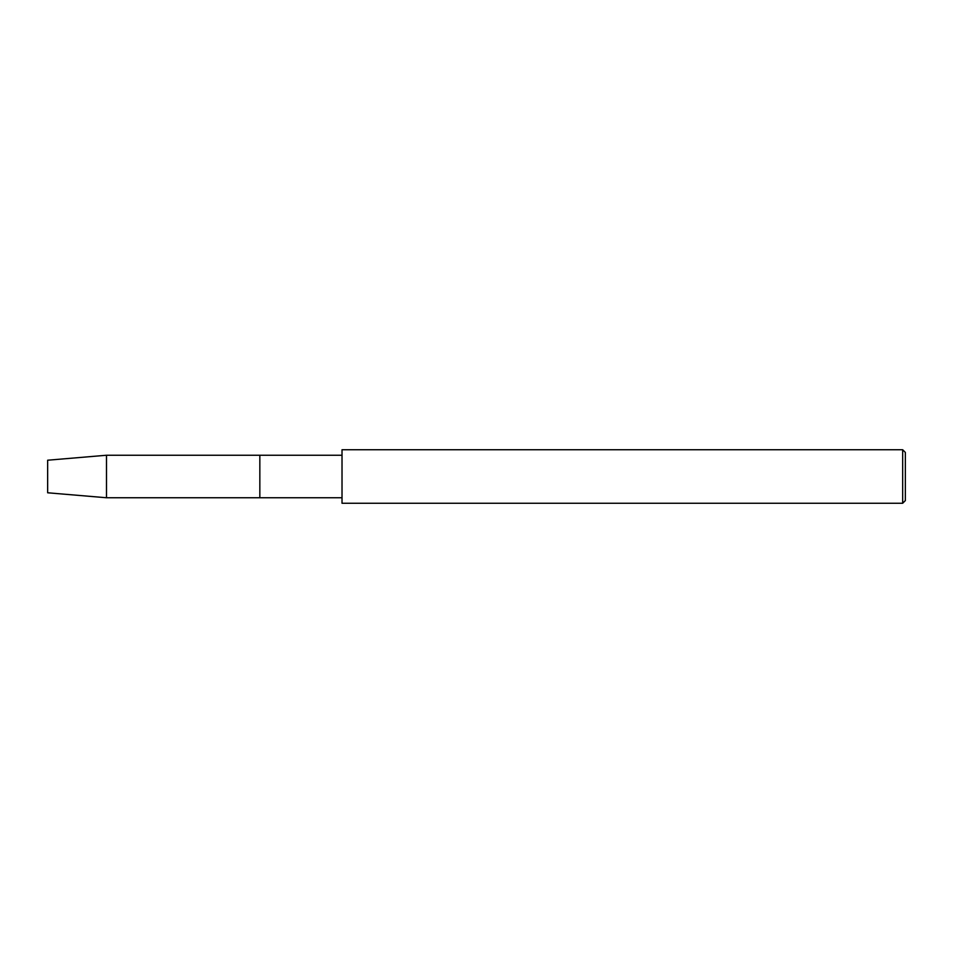 <?xml version="1.0" encoding="UTF-8"?>
<svg xmlns="http://www.w3.org/2000/svg" width="953" height="953" viewBox="0 0 953 953"><rect width="100%" height="100%" fill="white"/><g stroke="black" fill="none" stroke-linecap="round" stroke-linejoin="round"><path stroke-width="1.43" d="M47.65 492.784L47.65 460.216L47.65 492.784L106.498 497.752L106.498 455.248L47.65 460.216M902.67 503.255L905.35 500.587L905.35 452.413L902.67 449.745L342.02 449.745L342.02 503.255L902.67 503.255L902.67 449.745M106.498 455.248L259.835 455.248L259.835 497.752L259.835 455.248L342.02 455.248M106.498 497.752L342.02 497.752"/></g></svg>
